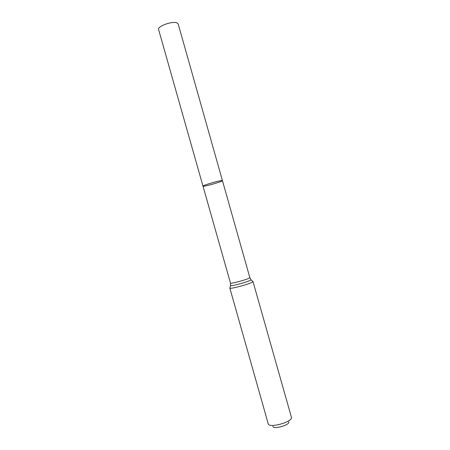 <?xml version="1.0" encoding="UTF-8"?>
<svg xmlns="http://www.w3.org/2000/svg" width="450" height="450" viewBox="0 0 450 450"><rect width="100%" height="100%" fill="white"/><g stroke="black" fill="none" stroke-linecap="round" stroke-linejoin="round"><path stroke-width="0.67" d="M202.995 186.148C202.185 185.377 222.722 179.567 222.441 180.641L221.558 180.585C217.783 180.889 202.219 185.558 202.995 186.148C202.86 187.189 223.099 181.463 222.441 180.641L178.2 24.002L177.019 22.927C172.519 20.745 157.067 26.325 158.597 29.548L230.473 283.084C230.158 284.102 245.796 279.984 249.12 278.162L249.829 277.605L222.441 180.641M272.835 426.308C273.262 429.795 290.261 424.98 288.799 421.791M268.194 423.714L268.211 423.771C268.886 428.67 293.4 421.734 291.403 417.206L291.386 417.15M250.785 279.422L251.134 279.906L250.644 280.192C247.489 281.97 232.751 286.026 230.569 285.727L230.608 285.131M291.403 417.206L252.99 281.531L252.163 282.229C248.243 284.484 229.472 289.395 229.838 288.084L230.569 285.727L230.473 283.084M252.99 281.531L251.134 279.906L249.829 277.605M268.211 423.771L229.838 288.084"/></g></svg>
